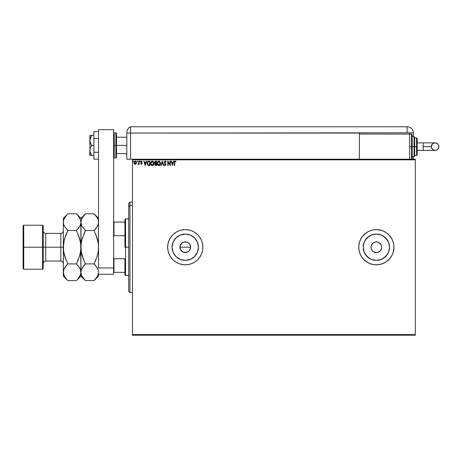 <?xml version="1.0" encoding="UTF-8"?>
<svg xmlns="http://www.w3.org/2000/svg" width="462" height="462" viewBox="0 0 462 462"><rect width="100%" height="100%" fill="white"/><g stroke="black" fill="none" stroke-linecap="round" stroke-linejoin="round"><path stroke-width="0.69" d="M188.23 251.663L185.262 252.558L183.223 252.154L181.485 250.993L180.024 248.256L180.33 245.172L181.491 243.439L183.223 242.279L186.307 241.978L188.236 242.775L189.709 244.248L190.61 247.216L190.2 249.266L190.61 247.216A5.342 5.342 0 0 1 185.268 252.558A5.342 5.342 0 0 1 179.926 247.216L180.827 250.185L183.218 252.148L185.262 252.558L187.312 252.154L189.045 250.999L190.2 249.266L189.466 250.52M198.441 247.216A13.173 13.173 0 0 1 185.268 260.389A13.173 13.173 0 0 1 172.095 247.216L173.094 242.175L175.953 237.901L180.226 235.043L185.268 234.043L190.309 235.043L194.583 237.901L197.436 242.175L198.441 247.216L197.436 252.258L194.583 256.531L190.309 259.39L185.268 260.389L180.226 259.39L175.953 256.531L173.094 252.258L172.095 247.216A13.173 13.173 0 0 1 185.268 234.043A13.173 13.173 0 0 1 198.441 247.216M363.172 247.216A13.173 13.173 0 0 1 376.345 234.043A13.173 13.173 0 0 1 389.524 247.216L388.519 252.258L385.66 256.531L381.387 259.39L376.345 260.389L371.304 259.39L367.03 256.531L364.177 252.258L363.172 247.216L364.177 242.175L367.03 237.901L371.304 235.043L376.345 234.043L381.387 235.043L385.66 237.901L388.519 242.175L389.524 247.216A13.173 13.173 0 0 1 376.345 260.389A13.173 13.173 0 0 1 363.172 247.216L363.288 248.937M369.617 263.479A17.602 17.602 0 0 0 393.947 247.239A17.602 17.602 0 0 1 376.345 264.818A17.602 17.602 0 0 1 358.749 247.216A17.602 17.602 0 0 0 363.9 259.656M361.711 256.993L363.9 259.661A17.602 17.602 0 0 0 366.562 261.844L369.612 263.479L372.915 264.478L376.345 264.818L379.781 264.478L383.085 263.479L386.122 261.85L388.79 259.661L390.979 256.993L392.608 253.95L393.607 250.652L393.947 247.216L393.607 243.786L392.608 240.483L390.979 237.439L388.79 234.771L386.122 232.582L383.085 230.96L379.781 229.955L376.345 229.62L372.915 229.955L369.612 230.96L366.568 232.582L363.9 234.771L361.711 237.439L360.089 240.483L359.084 243.786L358.749 247.216L359.084 250.652L360.089 253.95L361.711 256.993L363.9 259.661L368.052 262.739L371.24 264.056L369.612 263.479A17.602 17.602 0 0 1 366.574 261.856M167.666 247.216A17.602 17.602 0 0 0 185.268 264.818A17.602 17.602 0 0 0 202.864 247.216A17.602 17.602 0 0 1 185.268 264.818A17.602 17.602 0 0 1 167.666 247.216L168.006 250.652L169.005 253.95L170.634 256.993L172.823 259.661L175.491 261.85L178.534 263.479L181.832 264.478L185.268 264.818L188.698 264.478L192.001 263.479L195.045 261.85L197.713 259.661L199.902 256.993L201.524 253.95L202.529 250.652L202.864 247.216L202.529 243.786L201.524 240.483L199.902 237.439L197.713 234.771L195.045 232.582L192.001 230.96L188.698 229.955L185.268 229.62L181.832 229.955L178.534 230.96L175.491 232.582L172.823 234.771L170.634 237.439L169.005 240.483L168.006 243.786L167.666 247.216A17.602 17.602 0 0 1 185.268 229.62A17.602 17.602 0 0 1 202.864 247.216A17.602 17.602 0 0 0 185.268 229.62A17.602 17.602 0 0 0 167.666 247.216L168.006 250.652L169.005 253.95L170.634 256.993L172.823 259.661L175.491 261.85L178.534 263.479L181.832 264.478L185.268 264.818L188.698 264.478L192.001 263.479L195.045 261.85L197.713 259.661L199.902 256.993L201.524 253.95L202.529 250.652L202.864 247.216L202.529 243.786L201.524 240.483L199.902 237.439L197.713 234.771L195.045 232.582L192.001 230.96L188.698 229.955L185.268 229.62L181.832 229.955L178.534 230.96L175.491 232.582L172.823 234.771L170.634 237.439L169.005 240.483L168.006 243.786L167.666 247.216M381.589 246.177L381.693 247.216A5.342 5.342 0 0 1 376.345 252.558A5.342 5.342 0 0 1 371.003 247.216A5.342 5.342 0 0 1 376.345 241.874A5.342 5.342 0 0 1 381.693 247.216L381.283 249.261L380.128 250.993L380.792 250.185M181.491 250.993L180.596 249.809M186.307 252.454L182.854 251.981M190.506 248.261L189.045 250.993L187.087 252.24M132.467 335.216L415.315 335.216L132.467 335.216L132.467 159.846L415.315 159.846L415.315 334.586L132.467 334.586L132.467 335.216M415.315 159.217L132.467 159.217L132.467 334.586L415.315 334.586L415.315 335.216L415.315 159.846L132.467 159.846L132.467 159.217L415.315 159.217L415.315 159.846L415.315 159.217M136.469 162.855L136.146 163.843L136.457 162.416L135.776 161.203L134.95 161.088L134.292 161.613L134.009 163.005L134.708 164.229L135.972 164.056L135.233 164.374L136.146 163.843L136.475 162.705L135.233 161.047L133.992 162.705L134.321 163.848L135.302 164.374M138.727 161.105L139.068 161.105L138.727 161.105L138.623 163.508L137.884 164.264L138.727 163.848L139.068 164.322L139.068 161.105L139.068 164.322L139.068 161.105L138.727 161.105L138.675 163.288L137.884 164.264L138.727 163.848L139.068 164.322L138.727 164.322M141.314 161.071L142.169 161.486L141.978 161.781L141.511 161.446L141.101 161.96L142.059 163.531L141.412 164.374L140.76 163.918L141.488 164.374L142.053 163.404L141.124 161.781L142.169 161.486L141.395 161.053L140.8 161.654L140.87 162.474L141.701 163.398L141.534 163.941L140.76 163.918L141.216 164.333M147.748 161.457L148.822 161.105L147.892 161.336L147.332 162.11L147.476 164.72L148.25 165.396L149.844 165.506L149.844 161.105L148.822 161.105C147.644 161.267 147.083 161.977 147.135 163.248L148.129 165.344L149.844 165.506L149.844 161.105L149.844 165.506L148.192 165.373M155.503 161.105L156.387 161.105L155.065 161.203L154.475 162.532L155.163 163.479L154.897 165.061L156.387 165.506L156.387 161.105L156.387 165.506L156.387 161.105L155.503 161.105L154.47 162.353L155.163 163.479L154.753 164.414L155.763 165.506L156.387 165.506L155.763 165.506M161.209 165.506L160.84 165.506L162.254 161.105L160.84 165.506L161.209 165.506L162.278 162.168L163.352 165.506L163.721 165.506L162.306 161.105L163.721 165.506L162.306 161.105L160.84 165.506L161.209 165.506L162.278 162.168L163.352 165.506L163.721 165.506L163.352 165.506M169.981 161.105L169.981 164.38L167.781 161.105L167.781 165.506L168.116 165.506L168.116 162.226L170.316 165.506L170.316 161.105L169.981 161.105L170.316 161.105L169.981 161.105L169.981 164.38L167.781 161.105L167.781 165.506L168.116 165.506L168.116 162.226L170.316 165.506L170.316 161.105L170.247 165.506M174.786 162.156L175.081 161.486L175.901 161.839L176.074 161.498L175.242 160.99L174.526 161.556L174.434 165.506L174.775 165.506L174.775 162.578L174.775 165.506L174.775 162.578L175.242 161.446L175.901 161.839L176.074 161.498L175.242 160.99L174.434 162.532L174.434 165.506L174.775 165.506L174.434 165.506M173.504 161.105L173.874 161.105L172.465 165.506L173.874 161.105L173.504 161.105L173.054 162.514L171.818 162.514L171.362 161.105L170.998 161.105L172.407 165.506L173.874 161.105L173.504 161.105L173.054 162.514L171.818 162.514L171.362 161.105L170.998 161.105L172.407 165.506L170.998 161.105L171.362 161.105M165.101 160.99L164.172 162.081L165.512 164.455L165.177 165.153L164.489 164.605L164.224 164.87L165.003 165.615L165.673 165.275L165.852 164.414L164.547 161.925L165.125 161.446L165.812 162.179L166.089 161.954L165.101 160.99L164.172 162.185L165.523 164.611L165.078 165.165L164.489 164.605L164.224 164.87L165.078 165.615L165.864 164.593L164.507 162.191L165.125 161.446L165.812 162.179L166.089 161.954L165.101 160.99M160.447 163.288L158.749 160.99L157.063 163.305C157.04 164.576 157.611 165.344 158.778 165.615L160.447 163.288L160.354 162.503L159.142 161.047L157.704 161.481L157.068 163.508L158.021 165.402L159.517 165.379L160.424 163.675M153.32 165.067L152.235 165.615L153.904 163.288L153.494 161.781L152.01 161.007L150.739 162.145L150.612 164.097L151.478 165.402L152.974 165.379L153.881 163.681M146.315 161.105L146.685 161.105L145.276 165.506L146.685 161.105L146.315 161.105L145.865 162.514L144.629 162.514L144.173 161.105L143.809 161.105L145.218 165.506L146.685 161.105L146.315 161.105L145.865 162.514L144.629 162.514L144.173 161.105L143.809 161.105L145.218 165.506L143.809 161.105L144.173 161.105M139.795 161.775L140.073 161.174L139.593 161.29L139.922 161.775L140.142 161.417L139.859 161.781L140.142 161.417L139.859 161.781L139.576 161.417L139.859 161.781L139.859 161.047L139.576 161.417L139.859 161.047L140.142 161.417L139.859 161.781L139.576 161.417L139.859 161.047L140.142 161.417L139.859 161.781L139.576 161.417M137.543 161.417L137.266 161.047L137.543 161.417L137.202 161.059L136.995 161.544L137.474 161.66L136.983 161.417L137.266 161.781L137.266 161.047L137.266 161.781L137.266 161.047L137.266 161.781L136.983 161.417M132.998 161.053L133.316 161.417L132.969 161.059L132.767 161.544L133.247 161.66L132.75 161.417L133.033 161.781L133.033 161.047L132.75 161.417L133.033 161.047L133.316 161.417L133.033 161.781L132.75 161.417L133.033 161.047L133.316 161.417L133.033 161.781L132.75 161.417M360.089 240.483L359.505 242.105L360.828 238.918L362.745 236.053L366.568 232.582L363.9 234.771A17.602 17.602 0 0 0 358.749 247.216A17.602 17.602 0 0 1 376.345 229.62A17.602 17.602 0 0 1 393.947 247.216L393.607 243.786L392.608 240.483L393.607 243.786L393.947 247.216L393.607 250.652L392.608 253.95L393.191 252.327L391.868 255.515L389.951 258.379L386.122 261.85L383.085 263.479L379.781 264.478L376.345 264.818L372.915 264.478L369.612 263.479M376.328 229.62A17.602 17.602 0 0 0 372.915 229.955L369.612 230.96A17.602 17.602 0 0 0 366.574 232.577L369.612 230.96L372.915 229.955L376.345 229.62L379.781 229.955L383.085 230.96L386.122 232.582L388.79 234.771L391.868 238.918L390.979 237.439M188.236 242.775L187.468 242.348M366.568 232.582L368.052 231.693L366.568 232.582A17.602 17.602 0 0 0 363.906 234.765M386.122 261.85L388.79 259.661M389.524 247.216L389.408 245.495M376.345 234.043L374.63 234.153M376.345 260.389L378.066 260.279M381.283 245.172L379.314 242.775L381.283 245.172M375.306 241.978L373.377 242.775L371.904 244.248L373.377 242.775L375.306 241.978L377.39 241.978L379.314 242.775M371.107 248.261L371.904 250.185L373.377 251.657L371.904 250.185L371.107 248.261L371.107 246.177L371.904 244.248M377.39 252.454L380.128 250.993L378.39 252.154L376.345 252.558L373.377 251.657M393.947 247.193A17.602 17.602 0 0 0 376.363 229.62L372.915 229.955A17.602 17.602 0 0 0 369.617 230.954M392.608 240.483L391.868 238.918M381.456 230.376L376.345 229.62M369.612 230.96L368.052 231.693M359.505 242.105L358.835 245.489L358.835 248.943L359.505 252.327L360.828 255.515M363.9 259.661L366.568 261.85M371.24 264.056L374.624 264.732L378.072 264.732L381.456 264.056L384.644 262.739M393.191 252.327L393.947 247.216M365.396 239.899L369.028 236.261M383.668 236.261L387.3 239.899M387.3 254.539L383.668 258.171M369.028 258.171L365.396 254.539M196.223 239.899L194.583 237.901M177.945 236.261L175.953 237.901M174.313 254.539L175.953 256.531M192.585 258.171L194.583 256.531M180.024 246.177L179.926 247.216A5.342 5.342 0 0 1 185.268 241.874A5.342 5.342 0 0 1 190.61 247.216L189.709 244.248L190.205 245.172M180.827 244.248L182.299 242.775L180.33 245.172M187.312 242.279L185.268 241.874L183.223 242.279L184.222 241.978M185.268 241.874L186.307 241.978M190.506 246.177L190.61 247.216L179.926 247.216L190.61 247.216M180.33 249.261L179.926 247.216M183.223 242.279L182.299 242.775M189.709 244.248L189.045 243.439M175.485 161.036L176.074 161.498L175.901 161.839L175.242 161.446L175.693 161.66M175.901 161.839L175.358 161.463M174.775 162.578L174.792 162.07M172.436 164.443L171.962 162.965L172.909 162.965L172.436 164.443L171.962 162.965L172.909 162.965L172.436 164.443M168.116 165.506L167.781 165.506L167.856 161.105M165.194 160.995L165.737 161.313M165.321 161.024L165.633 161.209M166.089 161.954L165.812 162.179L165.009 161.457M165.252 161.463L164.507 162.191L164.686 162.74M164.507 162.191L164.755 162.838M165.026 163.161L165.858 164.501M165.691 163.923L165.864 164.593L165.691 163.923M165.818 164.951L165.673 165.269M164.224 164.87L164.489 164.605L165.13 165.165L165.523 164.611L164.899 163.6L165.512 164.455L165.321 164.039L165.523 164.611L165.078 165.165L165.517 164.709M164.489 164.605L164.876 165.107M164.922 163.623L164.385 162.965M164.801 163.502L164.426 163.028M164.172 162.283L164.183 161.977M164.605 161.781L164.992 161.457M160.164 164.599L160.291 164.287M159.864 165.067L159.338 165.483M157.144 164.062L157.086 163.71M159.494 161.215L160.037 161.781L159.494 161.215M160.314 162.37L160.418 162.826M159.165 165.558L159.517 165.379M157.467 161.792L157.282 162.145M157.715 165.142L158.021 165.402M158.916 161.452L160.106 163.288L158.761 165.165L157.403 163.305L158.916 161.452M159.425 161.671L159.806 162.116M159.788 162.081L160.06 162.763M159.939 164.224L159.667 164.686M157.721 164.524L158.922 165.153L157.964 164.819L157.478 163.941M157.478 162.67L157.652 162.202M159.223 165.05L158.922 165.153M159.858 164.391L159.361 164.969M160.089 163.606L160.037 163.918M155.365 165.46L154.753 164.536L155.226 165.402M154.753 164.518L155.163 163.479M155.082 163.438L154.51 162.705L154.862 163.3M155.088 164.408L155.168 164.01L155.694 165.055L155.088 164.408L156.046 163.64L156.046 165.055L155.117 164.657M155.567 165.044L156.046 165.055L156.046 163.64L155.561 163.675L155.873 163.64M156.046 163.19L156.046 161.556L156.046 163.19M154.88 162.722L154.862 162.023L155.336 163.138L154.822 162.549M155.22 163.092L154.88 162.728M154.805 162.353L155.405 161.573M155.659 161.556L155.33 161.585M153.621 164.593L153.748 164.287M153.898 163.086L152.206 160.99L150.52 163.305C150.497 164.576 151.068 165.344 152.235 165.615L152.033 165.604M151.172 165.142L151.6 165.471M150.6 164.056L150.543 163.704M152.408 161.007L153.494 161.787L152.951 161.215M152.622 165.558L153.401 164.969M152.021 161.463L153.563 163.288L152.217 165.165L151.178 164.524L152.217 165.165L150.86 163.305L151.109 162.202M150.93 162.67L150.86 163.305L152.056 161.457M153.563 163.288L153.551 162.976L153.563 163.288M152.876 161.671L153.263 162.116M153.39 164.224L152.812 164.969M153.546 163.606L153.494 163.918M147.141 163.057L147.182 162.67M148.435 161.134L148.065 161.244M148.198 164.876L147.47 163.248L148.233 161.665L149.503 161.556L149.503 165.055L148.048 164.772M148.308 164.928L149.503 165.055L149.503 161.556L149.139 161.556M147.47 163.248L147.522 162.722L147.47 163.248M147.759 164.443L147.569 163.987M147.678 162.237L147.522 162.722M145.247 164.443L144.773 162.965L145.721 162.965L145.247 164.443L144.773 162.965L145.721 162.965L145.247 164.443M141.141 163.866L141.719 163.548L141.395 163.981L141.638 163.259L140.76 161.977L140.87 162.474L140.76 161.977L141.58 161.059M141.464 163.97L140.956 163.64L141.395 163.981L141.638 163.259L140.87 162.474M141.713 163.473L141.568 163.161M141.892 161.66L141.511 161.446L141.978 161.781L142.169 161.486L141.476 161.047M141.586 161.452L141.978 161.781L141.464 161.446L141.101 161.96L141.511 161.446L141.101 161.96L141.909 162.97M138.629 164.027L138.144 164.374L138.288 163.964M138.727 163.848L138.242 164.362M138.623 163.508L138.71 163.011M138.71 163.017L138.727 162.399M134.067 163.3L134.009 163.005M134.829 161.567L134.546 161.879M136.134 162.699L135.233 163.981L134.332 162.699L135.233 161.446L136.134 162.809M135.02 163.946L134.529 163.502M134.378 162.278L134.598 161.792M135.441 161.475L135.828 161.746M133.316 161.417L133.062 161.781M153.39 162.364L153.494 162.659M151.178 164.524L150.935 163.941M149.035 165.05L148.423 164.969M135.926 161.879L136.082 162.278M136.123 162.919L136.036 163.294M129.955 205.388L129.955 201.963L129.955 205.388L132.467 205.388L129.955 205.388L129.955 292.475L129.955 205.388L128.696 206.554L129.955 205.388M128.696 203.216L128.696 206.554L128.696 203.216L129.955 201.963L132.467 201.963M128.696 291.216L128.696 206.554L128.696 291.216L129.955 292.475L132.467 292.475M124.925 222.072L124.925 247.216L125.554 247.216L125.554 218.93L125.554 247.216L128.696 247.216L125.554 247.216L125.554 275.502L125.554 247.216L124.925 247.216L124.925 219.56L124.925 222.072L113.612 222.072L113.987 222.072L113.987 235.695L124.925 235.695L113.987 235.695L113.987 222.072L124.925 222.072M124.925 258.737L124.925 274.873L124.925 258.737L113.987 258.737L113.612 257.802L113.987 258.737L113.987 272.361L124.925 272.361L113.987 272.361L113.987 258.737L124.925 258.737M113.612 236.631L113.987 235.695L113.612 236.631M113.612 272.361L113.987 272.361L113.612 272.361M115.875 157.964L114.241 157.964L114.241 145.391L114.241 157.964L114.241 145.391L113.612 145.391L115.875 145.391L115.875 157.964L115.875 145.391L115.875 157.964L116.505 157.334L116.505 145.391L126.813 145.391L116.505 145.391L116.505 133.449L116.505 145.391L116.505 133.449L115.875 132.819L114.241 132.819L114.241 145.391L114.241 132.819L114.241 145.391L115.875 145.391L115.875 132.819L115.875 145.391L116.505 145.391L116.505 157.334L116.505 145.391L115.875 145.391L115.875 132.819M113.612 129.678L113.612 274.243L98.527 274.243L113.612 274.243L113.612 267.96L98.527 267.96L98.527 247.216L98.527 267.96L113.612 267.96L113.612 129.678L98.527 129.678L98.527 247.216L98.527 129.678L113.612 129.678M98.527 152.287L93.873 152.287L93.873 138.496L98.527 138.496L93.873 138.496L93.873 131.601L98.527 131.601L93.873 131.601L93.873 152.287L98.527 152.287M93.873 159.182L98.527 159.182L93.873 159.182L93.873 152.287L93.873 159.182M90.385 155.446L90.974 155.446L89.853 155.446L89.853 150.421L89.853 155.446L93.873 155.446L91.707 155.446L90.385 153.043L89.853 150.421L90.385 147.8L91.707 145.391L93.873 145.391L91.707 145.391L90.974 144.213L89.992 141.701L89.992 139.033L91.707 135.331L93.873 135.331L90.385 135.331M89.853 140.361L89.992 151.75L89.853 135.331L89.853 140.361L90.974 136.509L90.385 137.74M90.974 154.268L91.707 155.446L90.974 155.446L91.707 155.446L89.992 151.75M91.707 135.331L90.974 136.509L91.707 135.331L90.974 135.331M89.853 150.421L90.385 147.8L91.707 145.391L89.992 141.701M126.813 132.588L126.813 133.073L130.584 133.073L130.584 159.217L132.467 159.217L126.813 159.217L126.813 133.073L126.813 159.217L130.584 159.217L130.584 126.784A6.283 6.283 0 0 0 126.813 132.548A6.283 6.283 0 0 1 130.584 126.784L130.584 133.073L130.584 126.784L130.584 133.073L126.813 133.073L126.813 132.698M126.888 131.572L126.825 132.172M130.584 159.217L130.584 133.073L359.378 133.073L359.378 134.078L359.378 132.819L407.149 132.819L407.149 126.784L130.584 126.784L407.149 126.784A6.283 6.283 0 0 1 413.432 133.073L413.432 136.59L413.432 133.073A6.283 6.283 0 0 0 407.149 126.784L407.149 132.819L413.426 132.819L130.584 133.073L130.584 159.217M413.432 156.705L413.432 159.217L413.432 156.705M409.661 134.078L409.661 132.819L409.661 134.078L359.378 134.078L359.378 159.217L359.378 134.078L409.661 134.078L409.661 159.217L409.661 134.078L411.544 134.078L412.173 134.708L412.173 158.593L412.173 146.65L411.544 146.65L411.544 159.217L411.544 146.65L409.661 146.65L411.544 146.65L411.544 134.078M423.175 142.879L435.129 142.879C437.422 143.099 438.675 144.358 438.9 146.65A3.771 3.771 90 0 1 435.129 150.421A3.771 3.771 90 0 1 431.358 146.65L423.175 146.65L423.175 150.421L417.203 150.421L423.175 150.421L423.175 142.879L417.203 142.879L423.175 142.879L423.175 146.65L431.358 146.65L432.461 143.982L433.685 143.162L435.862 142.949L437.797 143.982L438.825 145.911L438.611 148.094L437.225 149.786L435.129 150.421L433.033 149.786L431.647 148.094L431.358 146.65A3.771 3.771 90 0 1 435.129 142.879A3.771 3.771 90 0 1 438.9 146.65C438.675 148.937 437.422 150.196 435.129 150.421L423.175 150.421M412.173 156.705L414.062 156.705L414.062 146.65L414.062 156.705L414.062 146.65L412.173 146.65L412.173 158.593L411.544 159.217L411.544 134.078L411.544 146.65L414.062 146.65L414.062 136.59L414.691 137.22L414.691 156.075L414.691 146.65L414.062 146.65L414.062 136.59L414.062 146.65L414.691 146.65L414.691 155.896M416.574 146.65L416.574 155.446L416.574 146.65L414.691 146.65L416.574 146.65L416.574 137.849L416.574 146.65L417.203 146.65L416.574 146.65M417.203 154.822L417.203 146.65L417.203 154.822L416.574 155.446L414.691 155.446M417.203 138.479L417.203 146.65L417.203 138.479L416.574 137.849L414.691 137.849M414.691 146.65L414.691 137.22L414.691 146.65M412.173 146.65L412.173 134.708L412.173 146.65M23.1 268.589L23.729 269.219L23.729 247.216L23.729 269.219L42.585 269.219L43.214 268.589L43.214 247.216L42.585 247.216L42.585 269.219L42.585 247.216L23.729 247.216L23.729 225.219L23.729 247.216L23.1 247.216L23.1 268.589L23.1 225.849L23.1 247.216L42.585 247.216L42.585 225.219L42.585 247.216L43.214 247.216L43.214 225.849L43.214 247.216L45.726 247.216L45.726 261.047L45.726 247.216L63.329 247.216L63.329 218.301L63.329 272.257L63.41 245.022L64.576 238.617L67.799 230.521L64.588 226.49L63.658 224.37L63.329 222.176L63.646 220.016L64.57 217.891L67.406 214.235M63.329 263.559C63.179 262.035 62.341 261.197 60.811 261.047L60.811 233.391L45.726 233.391L45.726 261.047C44.202 261.197 43.364 262.035 43.214 263.559M94.629 214.42L97.268 217.862L98.198 219.981L98.527 222.176L98.204 224.336L97.28 226.461L94.052 230.521L85.401 230.521L82.184 226.49L81.26 224.37L80.925 222.176L81.248 220.016L82.172 217.891L85.401 213.831L94.052 213.831L97.268 217.862L98.198 219.981L98.527 222.176L98.204 224.336L97.28 226.461L94.052 230.521L96.304 227.957M98.527 218.301L94.052 213.831L85.401 213.831L85.002 214.235M81.058 220.807L81.006 223.262L82.184 226.49L85.401 230.521L83.605 234.494L85.401 230.521L94.052 230.521L97.28 238.635L95.853 234.5L98.204 242.873L97.274 238.623L94.052 230.521L95.853 228.534M97.788 225.468L98.446 223.273M85.002 280.197L85.401 280.601L94.052 280.601L85.401 280.601L82.184 276.571L81.26 274.451L80.925 272.257L81.248 270.097L83.599 265.904L82.184 267.943L85.401 263.912L94.052 263.912L85.401 263.912L83.599 265.898L85.401 263.912L82.172 255.798L83.599 259.933L81.254 251.582L82.178 255.815L81.254 251.565L81.012 245.022L80.925 247.216L81.254 242.856L82.172 238.635L85.401 230.521L81.97 239.38M98.337 250.543L98.527 247.216L98.198 251.582L97.28 255.798L94.052 263.912L95.853 259.939L94.052 263.912L97.268 267.943L98.198 270.062L98.527 272.257L98.198 270.079L98.527 272.257L98.204 274.416L97.28 276.542L94.473 280.174M95.992 266.072L98.198 270.062M81.664 268.971L81.012 271.165M97.28 238.635L98.204 242.873L98.527 247.216L98.198 251.582L97.274 255.815L94.052 263.912L95.969 266.043M81.254 251.565L80.925 247.216L80.925 272.257L81.248 270.097L83.148 266.476M83.599 265.898L85.401 263.912L82.178 255.815M77.021 280.024L80.925 276.132L85.401 280.601L82.184 276.571L81.26 274.451L80.925 272.257L80.925 276.132L80.602 270.085M81.722 275.664L82.184 276.571M81.716 268.855L81.26 270.062M81.254 251.582L81.427 252.61M81.012 245.027L81.006 221.09L82.172 217.891L85.401 213.831L80.925 218.301L76.455 213.831L79.666 217.862L80.844 221.079L80.925 247.216L80.844 245.022L80.844 249.416L79.88 255.076M82.178 238.623L81.116 243.89M84.829 214.42L83.599 215.818M98.204 270.097L98.527 272.257L98.204 274.416L97.28 276.542L94.052 280.601L98.527 276.132L98.527 274.243M94.618 280.024L95.853 278.615M98.441 249.411L98.527 222.176M97.28 255.798L97.482 255.059M97.736 225.577L98.198 224.37M98.527 254.701L98.446 245.027L98.031 241.822M97.725 218.745L97.268 217.862M98.527 276.132L98.527 273.931M98.527 247.216L98.527 239.732M80.117 218.728L80.925 222.176L80.607 224.336L79.683 226.461L76.455 230.521L79.678 238.635L80.844 245.033M76.848 214.235L76.455 213.831L67.799 213.831L76.455 213.831L79.666 217.862M80.844 249.405L80.602 242.85L78.251 234.5L79.678 238.617L76.455 230.521L78.702 227.957M80.359 241.459L80.128 240.384M80.14 225.577L80.844 223.273M78.367 266.043L80.596 270.062L80.844 273.342L79.683 276.542L76.877 280.174M80.596 274.451L80.925 272.257L80.602 270.079L80.925 272.257L80.7 250.866M80.925 246.974L80.602 251.582L79.678 255.815L76.455 263.912L78.251 259.939L76.455 263.912L79.666 267.943L80.596 270.062M64.12 275.664L63.329 272.257L63.329 276.132L63.646 270.097L64.57 267.972L67.799 263.912L64.576 255.798L63.652 251.559L63.329 247.401M67.227 214.42L63.329 218.301M63.41 245.022L63.329 247.459M65.951 278.551L63.658 274.451L63.329 272.257L63.646 270.097L65.997 265.904L67.799 263.912L66.002 265.898L67.799 263.912L76.455 263.912L67.799 263.912L64.576 255.815L66.002 259.933L63.652 251.559L63.554 243.601M43.214 268.589L43.214 247.216L45.726 247.216L45.726 233.391L45.726 247.216L60.811 247.216L60.811 233.391L60.811 247.216L63.329 247.216L64.374 239.356M80.925 222.176L80.607 224.336L79.683 226.461L76.455 230.521L67.799 230.521L66.002 234.488L67.799 230.521L66.002 234.488L63.895 241.459M63.646 224.336L63.329 222.176L63.646 224.336M63.41 271.154L63.652 270.079M66.002 265.898L65.552 266.476M63.895 252.98L64.131 254.088M67.406 280.197L64.588 276.571M78.39 266.072L76.455 263.912L78.251 259.944L80.359 252.98M63.329 276.132L67.799 280.601L76.455 280.601L67.799 280.601L66.002 278.615M65.997 215.823L63.646 220.016L63.329 222.176L63.658 224.37L64.588 226.49L67.799 230.521L76.455 230.521L78.251 228.534M80.186 225.468L80.602 224.353M80.607 274.416L78.257 278.609M124.925 219.56L125.554 218.93L128.696 218.93M128.696 275.502L125.554 275.502L124.925 274.873M126.813 137.22L116.505 137.22M126.813 153.563L116.505 153.563M114.241 132.819L113.612 133.449M114.241 157.964L113.612 157.334M435.129 142.879C432.836 143.099 431.583 144.358 431.358 146.65C431.583 148.937 432.836 150.196 435.129 150.421M414.062 156.705L414.691 156.075M412.173 136.59L414.062 136.59M23.1 225.849L23.729 225.219L42.585 225.219L43.214 225.849M60.811 261.047L45.726 261.047M45.726 233.391C44.202 233.241 43.364 232.403 43.214 230.873M60.811 233.391C62.341 233.241 63.179 232.403 63.329 230.873"/></g></svg>
